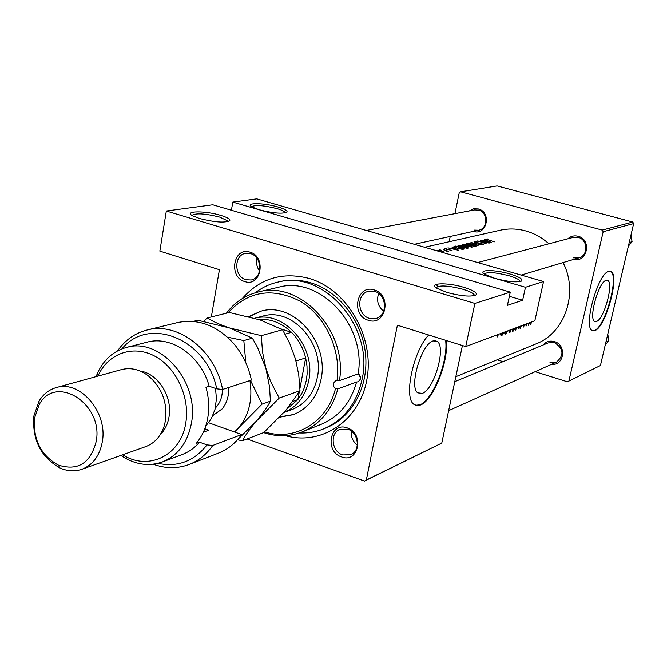 <?xml version="1.0" encoding="UTF-8"?>
<svg xmlns="http://www.w3.org/2000/svg" width="667" height="667" viewBox="0 0 667 667"><rect width="100%" height="100%" fill="white"/><g stroke="black" fill="none" stroke-linecap="round" stroke-linejoin="round"><path stroke-width="1" d="M509.98 273.987C518.943 276.73 522.87 279.023 521.744 280.865C517.375 282.725 508.429 281.899 494.897 278.397L484.584 274.17C477.205 269.485 494.847 269.443 509.98 273.987M520.085 281.566L520.002 281.032C518.993 279.39 515.333 277.622 509.021 275.746C495.514 272.328 487.269 271.736 484.292 273.97M464.074 287.402C473.32 290.295 477.322 292.78 476.08 294.847C471.219 297.057 461.489 296.248 446.898 292.421L436.927 288.319C427.722 282.808 447.449 282.258 464.074 287.402M474.304 295.673L474.187 294.814C473.028 293.046 469.31 291.204 463.023 289.286C448.132 285.493 439.161 284.984 436.126 287.76M278.072 207.012C284.484 208.929 287.477 210.597 287.043 211.989C282.841 214.057 273.562 213.315 259.196 209.763L251.843 206.878C244.139 202.518 263.815 202.701 278.072 207.012M285.334 212.856L285.142 212.348C284.217 211.181 281.507 209.938 277.03 208.621C263.74 205.344 255.261 204.711 251.592 206.712M220.785 215.374C227.214 217.342 230.223 219.093 229.807 220.61C225.179 223.07 215.066 222.361 199.475 218.484L192.596 215.775C183.208 210.764 205.311 210.555 220.785 215.374M227.981 221.636L227.697 220.869L219.651 217.083C205.044 213.482 195.798 212.906 191.929 215.366M596.531 321.444C604.127 319.218 614.049 282.816 607.679 280.44L606.045 280.365C598.557 281.941 588.319 318.984 594.672 321.394L596.531 321.444M594.922 330.557C605.894 327.147 620.102 274.912 610.914 271.494L608.646 271.386C597.907 273.445 583.033 327.022 592.179 330.498L594.922 330.557M592.546 330.69L594.447 330.415C605.428 327.013 619.626 274.779 610.438 271.361L610.163 271.236M422.319 393.355C434.209 389.553 446.431 346.873 437.177 341.387L433.166 340.92C421.494 343.672 408.646 387.093 417.775 392.871L422.319 393.355M428.706 335.001C413.332 350.867 403.452 397.474 413.823 404.285L416.9 405.644L420.543 404.986C433.425 400.4 449.149 360.597 446.19 340.453M415.458 405.286L419.96 404.794C432.85 400.208 448.574 360.413 445.606 340.278M249.925 252.143C266.742 256.528 261.206 287.519 244.764 281.557C228.164 277.13 233.442 246.44 249.925 252.143M245.931 279.74L251.167 279.998C262.898 278.147 262.398 256.545 250.517 253.618L245.623 253.335C233.683 254.927 233.975 276.697 245.931 279.74M374.245 289.962C392.304 294.697 385.935 326.613 368.309 320.252C350.492 315.466 356.57 283.875 374.245 289.962M369.435 318.334L376.088 318.417C387.969 315.591 386.91 294.472 374.704 291.437L368.476 291.296C356.328 293.813 357.12 315.174 369.435 318.334M347.215 427.914C364.749 433.242 358.654 463.79 341.537 456.92C324.229 451.559 330.048 421.302 347.215 427.914M342.646 454.952L350.8 454.711C360.864 450.85 358.638 432.383 347.699 429.198L339.903 429.348C329.606 432.991 331.624 451.651 342.646 454.952M543.121 344.997C546.081 341.562 549.808 340.412 554.302 341.562C566.958 344.781 564.374 366.008 551.584 364.299M550.008 362.406L556.586 362.039C564.357 355.077 563.657 348.608 554.477 342.613L548.191 342.888L454.777 381.666M469.243 210.939L473.528 208.813L478.297 208.938C491.921 212.098 486.893 235.793 473.578 231.457L473.337 231.382M474.354 230.098L478.623 230.223C488.219 228.673 488.169 212.206 478.539 210.097L474.554 209.93L366.316 230.448M567.817 238.811C570.785 236.168 574.212 235.309 578.089 236.243C592.038 239.461 587.377 263.023 573.57 259.438M573.628 257.862L578.964 257.829C588.511 255.519 587.969 239.553 578.247 237.41L573.261 237.377L477.664 262.548M242.179 298.641C260.18 278.222 282.633 271.519 309.538 278.539C347.032 289.578 374.345 336.493 367.083 378.347C360.33 420.352 321.811 446.181 285.301 435.651M299.366 432.966C307.846 433.35 315.991 431.966 323.812 428.823L326.255 427.83C352.068 417.442 368.851 386.593 365.508 353.944C362.264 321.294 339.195 291.454 311.122 282.925C300.659 279.773 290.353 279.323 280.223 281.591L277.655 282.174C269.443 284.075 261.973 287.61 255.244 292.788M441.154 250.15L439.545 249.833L441.154 250.15M444.514 249.366L442.905 249.049L444.514 249.366M443.83 252.51L443.905 251.834L441.221 250.759L436.802 250.767M443.872 249.942L447.098 251.592L447.799 251.426L447.315 251.025L448.666 251.284L443.872 249.942M446.081 249.208L452.043 250.425L446.415 249.108L445.756 248.808L446.815 248.524L444.831 248.674L446.081 249.208M447.899 247.891L458.896 250.358L451.826 246.973L453.71 247.991L451.842 248.424L447.899 247.891M454.444 246.365L453.793 246.782L456.77 248.082L462.256 249.341L464.682 248.966L455.711 246.065L454.444 246.365L454.285 247.14M458.429 245.323L457.987 245.714L461.064 247.132L467.867 248.349L468.301 247.874L463.198 245.589L458.429 245.323L458.296 245.998M463.965 245.406L468.442 246.69L472.661 247.048L463.765 244.189L462.356 244.697L463.965 245.406M466.433 243.455L465.991 243.83L469.059 245.239L475.779 246.448L476.205 245.99L471.127 243.73L466.433 243.455L466.291 244.114M470.952 242.513L478.131 245.739L472.87 242.98L481.457 244.939L470.952 242.513M475.329 242.555L481.857 243.73L482.391 244.28L480.749 244.314L483.458 244.422L480.624 243.205L475.688 242.48L474.937 241.904L477.147 241.896L474.029 241.687L475.329 242.555M477.505 240.979L486.26 243.78L479.731 241.379L489.178 243.088L480.44 240.295L486.985 242.446L477.505 240.979M481.032 240.162L491.537 242.521L484.617 239.32L486.493 240.278L484.784 240.679L481.032 240.162M485.943 238.911L494.305 241.854L486.735 239.211L487.86 238.936L485.884 239.186M548.908 243.788C542.004 237.602 534.259 233.308 525.679 230.907C517.108 228.581 508.604 228.356 500.175 230.232L424.646 247.265M455.828 376.68L535.976 343.897C565.007 333.016 578.814 292.796 563.048 262.581M524.07 324.771L523.653 327.022L524.395 324.646M525.988 324.054L526.03 326.13L526.838 323.737M521.411 326.23L520.51 327.589L520.168 326.68L519.693 327.355L520.168 328.539L521.469 325.988M516.75 327.505L515.591 330.057L517.108 327.372M518.751 326.755L518.751 328.864L519.101 326.622M504.544 332.058L504.902 334.034L505.536 334.05L508.121 330.724M500.6 333.533L500.909 335.293L502.018 335.168L502.793 334.876L503.552 332.433M497.532 334.676L497.29 336.952L498.532 334.309M509.179 330.432L509.096 332.324L510.388 332.016L511.139 329.598M512.114 329.231L512.456 331.199L513.065 331.216L515.608 327.931M528.606 323.07L528.297 325.271L529.523 322.736M531.399 322.028L530.657 324.379L531.716 321.911M212.756 204.769L510.28 292.138L474.887 303.418L166.325 210.997L212.756 204.769M211.339 316.925L219.418 269.701L159.847 251.117L166.325 210.997M600.433 365.516L567.425 381.791L600.433 365.516L633.65 223.578L603.176 231.707L602.226 230.082L632.75 222.028L633.65 223.578M568.918 380.932L603.176 231.707M602.226 230.082L460.655 191.813L497.073 185.926L632.75 222.028M449.149 241.737L450.242 236.435M454.936 213.648L459.238 192.755L460.655 191.813M497.132 359.788L503.026 361.639M535.159 371.694L567.425 381.791M247.09 438.986L364.507 481.074L366.333 480.007L397.39 325.229L465.733 346.557L474.887 303.418M366.333 480.007L441.779 443.105L462.423 345.523M259.196 209.763L232.808 202.084L256.753 198.874L543.555 281.541L525.479 287.294L259.196 209.763M441.779 443.105L364.507 481.074M465.733 346.557L534.851 320.744L543.555 281.541M256.928 258.296C255.928 262.923 256.812 267.159 259.571 271.01M378.656 293.455C376.296 300.525 377.964 306.461 383.658 311.264M351.301 431.132C350.817 436.885 352.826 441.562 357.337 445.164M231.407 210.247L232.808 202.084M525.479 287.294L522.636 300.233L507.412 305.353L510.28 292.138M522.636 300.233L509.371 296.323M497.499 335.009L497.916 334.534M498.157 334.45L497.849 335.117M500.567 334.192L502.793 334.876M503.21 332.558L502.493 334.15L501.392 334.325L501.034 333.375M500.567 334.075L501.392 334.325M504.711 333.8L505.536 334.05M507.712 330.874L505.828 333.108L504.969 331.941M508.946 331.582L510.388 332.016M510.805 329.723L509.896 331.366L509.388 330.248M512.264 330.974L513.065 331.216M515.207 328.081L513.357 330.273L512.523 329.114M528.564 323.403L528.956 322.945M529.173 322.861L528.889 323.503M443.772 252.518L443.905 251.834M442.946 252.535L441.796 252.209M437.419 250.942L441.579 251.05L443.013 252.209M447.198 251.601L447.315 251.025M453.602 248.516L453.71 247.991M457.137 249.675L452.968 248.666L454.444 248.316L457.095 249.867M455.611 246.54L455.711 246.065M456.278 246.381L463.407 248.691L461.631 248.958L457.145 247.999L454.861 246.965L456.278 246.381M463.29 249.275L463.407 248.691M466.942 247.982L461.422 247.048L458.996 245.898L464.891 246.206L467.309 247.582L466.858 248.424M463.665 244.656L463.765 244.189M462.59 244.897L462.69 244.439M471.402 246.773L467.867 246.073L468.576 245.739L471.402 246.773L471.294 247.315M467.659 245.448L463.357 244.872L464.332 244.497L467.659 245.448L467.484 246.281M474.871 246.09L469.418 245.156L466.992 244.022L472.811 244.339L475.221 245.698L474.779 246.515M486.385 240.779L486.493 240.278M489.836 241.871L485.859 240.904L487.202 240.587L489.803 242.046M356.578 381.991L337.844 388.878C332.008 409.93 320.168 424.27 302.318 431.882L321.527 424.187C339.119 416.683 350.8 402.618 356.578 381.991L358.229 381.824L360.513 378.981L360.147 376.038L358.171 373.895C366.617 325.338 319.751 275.463 278.439 287.277L258.279 291.979C300.2 279.965 347.941 331.007 339.445 380.599L358.171 373.895M339.445 380.599L335.651 380.624L333.3 383.533L333.475 386.018L334.534 387.827L335.476 388.611L337.844 388.878M360.589 378.464L359.221 374.696M279.556 417.225L293.363 414.666C307.971 408.654 317.192 396.907 321.027 379.44C329.573 341.996 293.021 301.234 260.805 311.222L248.591 316.642M279.865 416.9L293.788 414.499M323.812 428.823C343.864 420.043 356.603 403.602 362.039 379.49C374.404 326.805 323.387 269.218 277.655 282.174M254.619 318.259L262.748 316.141C291.879 306.962 325.004 343.763 317.3 377.614C313.823 393.472 305.436 404.11 292.138 409.513L283.859 412.581C297.023 407.045 305.311 396.381 308.738 380.574C316.35 346.832 283.834 309.888 254.644 318.267M226.371 313.207C234.717 302.234 245.356 295.156 258.279 291.979M337.052 380.432C341.254 350.158 325.696 316.5 300.709 301.484C272.57 287.06 248.341 290.837 228.031 312.798M302.318 431.882C289.761 436.735 276.855 436.985 263.598 432.633M264.541 431.841C294.581 441.746 327.48 422.503 335.476 388.611M261.247 311.105L248.999 316.75M629.206 242.555L632.066 241.704L628.356 246.206M630.957 235.076L632.066 241.704M437.427 286.568L436.552 284.292M605.911 342.104L608.846 340.77L605.252 344.914M607.779 334.125L608.846 340.77M286.918 409.096L297.849 399.6L301.851 393.405L304.294 387.852L306.336 380.357L307.12 374.045L306.995 365.966L305.661 357.896C303.16 347.907 298.441 339.386 291.512 332.324C281.691 322.853 270.752 318.568 258.696 319.476M293.063 401.334L297.849 399.6L299.283 391.938M299.933 388.502L305.661 357.896L296.023 360.972M285.067 334.167L291.512 332.324L281.332 329.031M251.392 380.098C248.566 366.608 242.905 354.719 234.409 344.405C217.525 325.554 198.533 318.284 177.439 322.586L146.948 330.048C177.814 321.394 215.366 350.242 222.57 389.445L251.392 380.098M122.736 454.794L122.928 454.911C148.374 471.252 180.965 455.519 185.751 423.111C190.27 397.315 176.155 367.175 154.41 355.945C132.716 344.48 107.837 353.677 98.066 375.871L97.974 376.08M96.106 376.597L97.532 373.07C103.752 359.655 113.365 351.117 126.363 347.474C160.355 336.752 199.925 382.299 191.354 423.545C187.502 442.813 177.847 455.619 162.389 461.981C149.641 466.441 136.877 464.949 124.095 457.512L120.902 455.444M81.866 469.301L145.631 446.665C154.352 443.372 160.472 436.71 163.99 426.688L165.499 420.569C167.567 402.101 161.697 387.068 147.882 375.479C139.261 369.285 130.432 367.334 121.394 369.626L56.17 387.602C79.857 379.648 108.012 412.348 102.309 441.837C99.716 455.794 92.896 464.949 81.866 469.301C74.796 471.711 67.542 471.294 60.105 468.067C40.954 457.287 32.191 439.978 33.809 416.158L39.045 401.084C43.28 394.172 48.991 389.678 56.17 387.602M34.484 418.209C33.025 439.728 40.937 455.353 58.221 465.074C77.806 471.277 90.47 463.39 96.223 441.396C103.668 403.76 55.553 373.512 39.211 404.611L34.484 418.209M160.197 434.759C164.782 430.182 167.709 424.287 168.984 417.067C172.853 396.982 158.004 373.403 140.153 371.044M162.389 461.981L182.316 454.494C188.919 451.984 194.656 447.891 199.5 442.213L196.265 443.405C202.134 436.376 205.961 427.847 207.762 417.834C209.455 407.77 208.846 397.582 205.936 387.252L209.171 386.226C200.992 355.853 171.286 335.226 146.982 342.196L126.363 347.474M157.904 463.365C177.714 467.442 194.072 461.297 206.978 444.931L212.765 445.464L241.629 434.559L208.671 422.77M212.765 445.464C206.52 454.419 198.674 460.755 189.236 464.474C177.555 468.834 165.541 468.751 153.185 464.232M117.534 350.9C125.071 340.12 134.876 333.167 146.948 330.048M189.236 464.474L218.509 453.118C227.772 449.466 235.476 443.28 241.629 434.559M222.57 389.445L216.733 388.853L209.171 386.226M216.733 388.853C206.937 338.878 148.533 315.641 121.894 348.908M199.5 442.213L206.978 444.931M204.786 428.756L208.838 430.215L203.343 432.199M205.678 426.238L211.356 418.601L215.032 409.263L216.425 398.791L215.524 388.427M238.094 439.937L242.463 440.77L263.74 432.583L285.91 410.263L300.008 390.704L279.223 398.057L270.794 381.908L265.866 368.267L262.49 351.792L261.331 335.659L282.533 329.706L289.778 343.555L295.448 358.896L298.758 374.871L300.008 390.704M242.463 440.77C245.348 435.234 249.958 428.723 256.27 421.219L279.223 398.057M261.331 335.659L229.515 327.931C220.16 324.746 212.723 321.419 207.212 317.951L229.298 312.481L260.013 319.893L282.533 329.706M207.212 317.951L203.543 321.344M193.188 321.411L197.899 320.252L229.515 327.931L252.384 338.169L257.487 347.332L265.866 368.267L269.485 386.618L270.443 401.167C267.317 407.045 262.59 413.732 256.27 421.219L232.725 444.514M234.509 432.008L238.744 427.705C249.091 414.924 252.818 399.208 249.933 380.565M235.042 432.199L238.744 427.705L262.056 404.135L250.484 380.39M245.815 362.723L243.822 340.57L227.447 337.143M243.822 340.57L252.384 338.169M262.056 404.135L270.443 401.167M500.609 334.734L502.018 335.168M508.963 332.083L509.655 332.291M463.006 249.316L463.123 248.758M467.284 246.165L467.425 245.498M228.623 387.485C229.023 395.973 226.855 403.126 222.119 408.946L212.848 415.583M215.324 408.029L216.775 406.478C220.544 401.851 222.411 396.165 222.369 389.428M521.135 281.241L521.744 280.865M475.246 295.364L476.08 294.847M286.06 212.656L287.043 211.989M228.531 221.477L229.807 220.61M285.142 212.348L285.042 212.923M227.697 220.869L227.555 221.736M474.187 294.814L473.987 295.748M520.002 281.032L519.868 281.616M606.92 280.232L607.679 280.44M610.438 271.361L610.914 271.494M434.701 340.612L437.177 341.387M501.317 334.284L500.567 334.05M505.328 333.083L504.519 332.833M509.505 331.382L508.988 331.224M512.881 330.257L512.081 330.015M520.318 327.58L519.693 327.389M443.238 252.109L443.146 252.568M458.996 245.898L458.904 246.331M467.259 247.841L467.133 248.424M466.992 244.022L466.908 244.447M475.171 245.948L475.046 246.523M482.524 244.222L482.433 244.647M556.586 362.039L448.641 410.655M478.623 230.223L414.34 244.289M521.177 275.087L578.964 257.829M122.928 454.911L124.095 457.512M58.221 465.074L60.105 468.067M39.211 404.611L39.045 401.084M98.066 375.871L97.532 373.07"/></g></svg>
